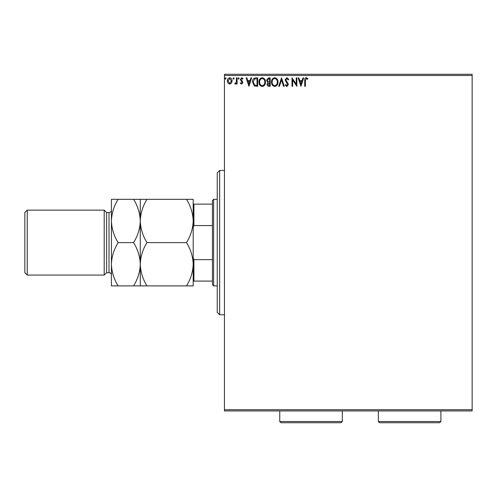 <?xml version="1.0" encoding="UTF-8"?>
<svg xmlns="http://www.w3.org/2000/svg" width="497" height="497" viewBox="0 0 497 497"><rect width="100%" height="100%" fill="white"/><g stroke="black" fill="none" stroke-linecap="round" stroke-linejoin="round"><path stroke-width="0.75" d="M231.484 83.117L229.738 84.136L227.993 83.123L227.365 80.936C227.346 79.191 228.142 78.135 229.738 77.768C231.335 78.135 232.13 79.191 232.111 80.936L231.484 83.117M237.075 77.874L237.075 84.03L236.429 84.03L236.429 83.123L235.305 84.136L234.814 83.925L235.118 83.272L236.33 82.055L236.429 77.874L237.075 77.874M241.561 84.136L240.312 83.26L240.691 82.732L241.523 83.378L242.151 82.552L240.312 79.545L241.679 77.768L243.014 78.601L242.642 79.172L241.753 78.526L240.964 79.514L242.592 81.576L242.797 82.521L241.561 84.136M255.731 77.874L257.688 77.874L257.688 86.292L254.408 85.987L252.507 81.98C252.414 79.551 253.489 78.184 255.731 77.874M270.206 77.874L270.206 86.292L269.014 86.292C267.734 86.23 267.088 85.534 267.075 84.21L267.864 82.415L266.535 80.265L268.523 77.874L270.206 77.874M281.538 77.874L284.234 86.292L283.526 86.292L281.482 79.911L279.432 86.292L278.73 86.292L281.538 77.874M296.212 77.874L296.858 77.874L296.858 86.292L292.652 80.017L292.652 86.292L292 86.292L292 77.874L296.212 84.136L296.212 77.874M305.382 80.694L305.382 86.292L304.736 86.292L304.736 80.607C304.475 79.079 304.99 78.097 306.276 77.662L307.867 78.632L307.537 79.278L306.282 78.526L305.382 80.694M224.451 75.469L224.451 74.27L472.15 74.27L472.15 75.469L224.451 75.469L224.451 409.745L472.15 409.745L472.15 410.944L224.451 410.944L224.451 409.745M472.15 75.469L472.15 409.745M300.958 86.292L298.157 77.874L298.859 77.874L299.722 80.576L302.089 80.576L302.953 77.874L303.655 77.874L300.958 86.292M286.875 77.662L288.763 79.501L288.241 79.93L286.918 78.526L285.744 79.949L287.999 83.266L288.335 84.546L286.831 86.509L285.203 85.086L285.713 84.565L286.837 85.646L287.688 84.583L285.098 79.936L286.875 77.662M277.972 82.048C278.022 84.447 276.959 85.938 274.779 86.509C272.549 85.993 271.455 84.515 271.499 82.086C271.461 79.688 272.536 78.209 274.729 77.662C276.922 78.191 278.003 79.65 277.972 82.048M265.46 82.048C265.504 84.447 264.441 85.938 262.261 86.509C260.03 85.993 258.943 84.515 258.98 82.086C258.943 79.688 260.018 78.209 262.211 77.662C264.404 78.191 265.485 79.65 265.46 82.048M248.947 86.292L246.139 77.874L246.847 77.874L247.711 80.576L250.078 80.576L250.942 77.874L251.644 77.874L248.947 86.292M239.125 78.47L238.585 79.172L238.051 78.47L238.585 77.768L239.125 78.47M234.162 78.47L233.621 79.172L233.087 78.47L233.621 77.768L234.162 78.47M226.073 78.47L225.532 79.172L224.992 78.47L225.532 77.768L226.073 78.47M300.002 81.44L300.909 84.266L301.809 81.44L300.002 81.44M272.145 82.092C272.114 84.018 272.983 85.204 274.748 85.646C276.506 85.18 277.369 83.981 277.326 82.048C277.357 80.135 276.5 78.961 274.748 78.526C272.971 78.961 272.107 80.147 272.145 82.092M268.889 85.428L269.56 85.428L269.56 82.732L267.721 84.192L268.889 85.428M269.231 81.868L269.56 81.868L269.56 78.737L268.815 78.737L267.181 80.265L268.2 81.769L269.231 81.868M259.633 82.092C259.596 84.018 260.465 85.204 262.23 85.646C263.988 85.18 264.851 83.981 264.808 82.048C264.839 80.135 263.982 78.961 262.23 78.526C260.453 78.961 259.589 80.147 259.633 82.092M257.042 85.428L257.042 78.737L254.613 78.955L253.153 81.98L254.75 85.192L257.042 85.428M247.991 81.44L248.898 84.266L249.798 81.44L247.991 81.44M228.011 80.93L229.738 83.378L231.465 80.93L229.738 78.526L228.011 80.93M219.643 314.756L217.239 312.346L217.239 172.869L219.643 170.465L219.643 314.756L224.451 314.756M213.629 285.893L212.43 284.694L212.43 200.521L213.629 199.322L213.629 285.893L217.239 285.893M213.629 199.322L217.239 199.322M212.43 281.085L193.19 281.085M193.19 257.788L193.911 259.658L193.911 281.085M212.43 259.658L193.911 259.658M212.43 225.563L193.911 225.563L193.19 227.427M193.19 204.13L193.911 204.13L193.911 225.563M212.43 204.13L193.911 204.13M106.613 272.667L106.613 212.548L104.208 210.144L104.208 275.071L106.613 272.667L109.017 272.667A2.404 2.404 0 0 1 111.421 275.071M27.254 275.071L24.85 272.667L24.85 212.548L27.254 210.144L27.254 275.071L104.208 275.071M106.613 212.548L109.017 212.548A2.404 2.404 0 0 0 111.421 210.144L111.421 220.966L111.421 199.322L133.587 199.322C137.768 206.062 140.005 213.275 140.284 220.966C140.539 213.362 142.769 206.149 146.982 199.322L186.493 199.322C190.68 206.062 192.911 213.275 193.19 220.966C192.935 228.564 190.699 235.783 186.493 242.611C190.68 249.345 192.911 256.564 193.19 264.249C192.935 271.853 190.699 279.065 186.493 285.893L193.19 285.893L193.19 199.322L186.493 199.322M27.254 210.144L104.208 210.144M140.284 285.893L140.284 264.249C140.024 271.853 137.793 279.065 133.587 285.893L146.982 285.893C142.794 279.159 140.558 271.94 140.284 264.249C140.539 256.651 142.769 249.438 146.982 242.611L186.493 242.611M146.982 285.893L186.493 285.893M146.982 242.611C142.794 235.87 140.558 228.657 140.284 220.966L140.284 199.322L133.587 199.322M146.982 199.322L140.284 199.322M140.284 264.249L140.284 220.966C140.024 228.564 137.793 235.783 133.587 242.611C137.768 249.345 140.005 256.564 140.284 264.249M111.421 220.966C111.701 228.657 113.937 235.87 118.118 242.611C113.912 249.438 111.682 256.651 111.421 264.249C111.701 271.94 113.937 279.159 118.118 285.893L111.421 285.893L111.421 220.966C111.682 213.362 113.912 206.149 118.118 199.322M118.118 242.611L133.587 242.611M118.118 285.893L133.587 285.893M342.29 421.531L341.085 422.73L280.967 422.73L279.761 421.531L342.29 421.531L342.29 410.944M279.761 421.531L279.761 410.944M440.889 421.531L439.683 422.73L379.565 422.73L378.36 421.531L440.889 421.531L440.889 410.944M378.36 421.531L378.36 410.944M109.017 272.667L109.017 212.548M219.643 170.465L224.451 170.465"/></g></svg>
